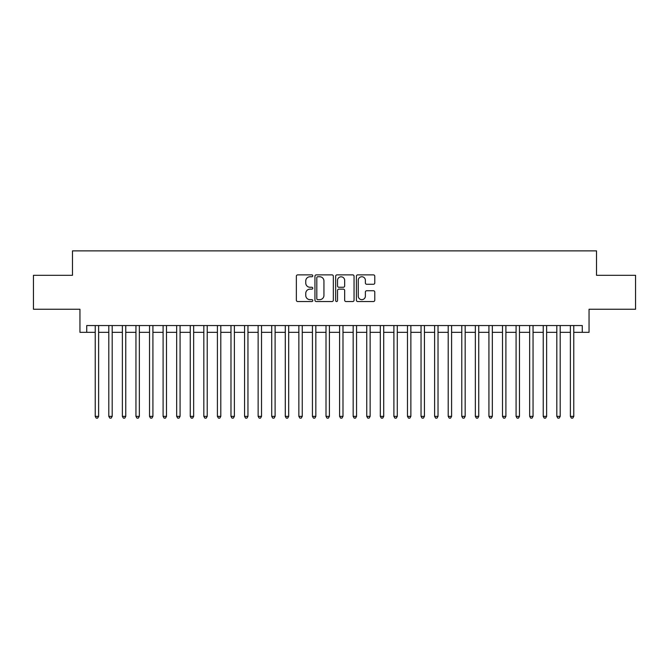 <?xml version="1.0" encoding="UTF-8"?>
<svg xmlns="http://www.w3.org/2000/svg" width="669" height="669" viewBox="0 0 669 669"><rect width="100%" height="100%" fill="white"/><g stroke="black" fill="none" stroke-linecap="round" stroke-linejoin="round"><path stroke-width="1" d="M312.783 275.812A0.937 0.937 0 0 0 311.846 274.884L297.688 274.884A1.33 1.33 0 0 0 296.359 276.213L296.359 300.197A1.33 1.33 0 0 0 297.688 301.535L311.846 301.535A0.937 0.937 0 0 0 312.783 300.598A0.937 0.937 0 0 0 311.846 299.662L310.015 299.662A4.265 4.265 0 0 1 305.75 295.405L305.75 293.407A4.265 4.265 0 0 1 310.015 289.142L311.846 289.142A0.937 0.937 0 0 0 312.783 288.205A0.937 0.937 0 0 0 311.846 287.269L310.015 287.269A4.265 4.265 0 0 1 305.75 283.012L305.75 281.013A4.265 4.265 0 0 1 310.015 276.749L311.846 276.749A0.937 0.937 0 0 0 312.783 275.812M373.444 284.275A1.33 1.33 0 0 0 374.774 282.945L374.774 276.213A1.33 1.33 0 0 0 373.444 274.884L357.723 274.884A1.33 1.33 0 0 0 356.385 276.213L356.385 300.197A1.33 1.33 0 0 0 357.723 301.535L373.444 301.535A1.33 1.33 0 0 0 374.774 300.197L374.774 292.069A1.33 1.33 0 0 0 373.444 290.739L366.712 290.739A1.33 1.33 0 0 0 365.383 292.069L365.383 296.099A3.562 3.562 0 0 1 361.82 299.662A3.562 3.562 0 0 1 358.25 296.099L358.25 280.311A3.562 3.562 0 0 1 361.82 276.749A3.562 3.562 0 0 1 365.383 280.311L365.383 282.945A1.33 1.33 0 0 0 366.712 284.275L373.444 284.275M86.736 332.326L86.736 325.544L582.264 325.544L582.264 332.326L589.054 332.326L589.054 309.245L635.55 309.245L635.55 275.31L596.522 275.31L596.522 250.875L72.478 250.875L72.478 275.31L33.45 275.31L33.45 309.245L79.945 309.245L79.945 332.326L95.224 332.326M333.338 276.213A1.33 1.33 0 0 0 332 274.884L316.278 274.884A1.33 1.33 0 0 0 314.948 276.213L314.948 300.197A1.33 1.33 0 0 0 316.278 301.535L332 301.535A1.33 1.33 0 0 0 333.338 300.197L333.338 276.213M337 274.884L352.722 274.884A1.33 1.33 0 0 1 354.052 276.213L354.052 300.197A1.33 1.33 0 0 1 352.722 301.535L345.99 301.535A1.33 1.33 0 0 1 344.66 300.197L344.66 290.471A1.33 1.33 0 0 0 343.331 289.142L338.865 289.142A1.33 1.33 0 0 0 337.536 290.471L337.536 300.598A0.937 0.937 0 0 1 336.599 301.535A0.937 0.937 0 0 1 335.662 300.598L335.662 276.213A1.33 1.33 0 0 1 337 274.884M98.619 332.326L108.796 332.326M112.191 332.326L122.377 332.326M125.764 332.326L135.949 332.326M139.344 332.326L149.522 332.326M152.917 332.326L163.102 332.326M166.497 332.326L176.675 332.326M180.07 332.326L190.255 332.326M193.65 332.326L203.828 332.326M207.223 332.326L217.408 332.326M220.803 332.326L230.981 332.326M234.376 332.326L244.561 332.326M247.956 332.326L258.134 332.326M261.529 332.326L271.714 332.326M275.101 332.326L285.287 332.326M288.682 332.326L298.859 332.326M302.254 332.326L312.44 332.326M315.835 332.326L326.012 332.326M329.407 332.326L339.593 332.326M342.988 332.326L353.165 332.326M356.56 332.326L366.746 332.326M370.141 332.326L380.318 332.326M383.713 332.326L393.899 332.326M397.286 332.326L407.471 332.326M410.866 332.326L421.044 332.326M424.439 332.326L434.624 332.326M438.019 332.326L448.197 332.326M451.592 332.326L461.777 332.326M465.172 332.326L475.35 332.326M478.745 332.326L488.93 332.326M492.325 332.326L502.503 332.326M505.898 332.326L516.083 332.326M519.479 332.326L529.656 332.326M533.051 332.326L543.236 332.326M546.623 332.326L556.809 332.326M560.204 332.326L570.381 332.326M573.776 332.326L582.264 332.326M317.742 276.749A0.937 0.937 0 0 0 316.813 277.677L316.813 298.734A0.937 0.937 0 0 0 317.742 299.662L319.673 299.662A4.265 4.265 0 0 0 323.938 295.405L323.938 281.013A4.265 4.265 0 0 0 319.673 276.749L317.742 276.749M344.66 280.378A3.562 3.562 0 0 0 341.098 276.815A3.562 3.562 0 0 0 337.536 280.378L337.536 285.939A1.33 1.33 0 0 0 338.865 287.269L343.331 287.269A1.33 1.33 0 0 0 344.66 285.939L344.66 280.378M98.619 325.544L98.619 416.361L95.224 416.361L95.224 325.544M98.619 416.361L97.599 418.125L96.236 418.125L95.224 416.361M112.191 325.544L112.191 416.361L108.796 416.361L108.796 325.544M112.191 416.361L111.171 418.125L109.816 418.125L108.796 416.361M125.764 325.544L125.764 416.361L122.377 416.361L122.377 325.544M125.764 416.361L124.752 418.125L123.389 418.125L122.377 416.361M139.344 325.544L139.344 416.361L135.949 416.361L135.949 325.544M139.344 416.361L138.324 418.125L136.969 418.125L135.949 416.361M152.917 325.544L152.917 416.361L149.522 416.361L149.522 325.544M152.917 416.361L151.905 418.125L150.542 418.125L149.522 416.361M166.497 325.544L166.497 416.361L163.102 416.361L163.102 325.544M166.497 416.361L165.477 418.125L164.122 418.125L163.102 416.361M180.07 325.544L180.07 416.361L176.675 416.361L176.675 325.544M180.07 416.361L179.049 418.125L177.695 418.125L176.675 416.361M193.65 325.544L193.65 416.361L190.255 416.361L190.255 325.544M193.65 416.361L192.63 418.125L191.275 418.125L190.255 416.361M207.223 325.544L207.223 416.361L203.828 416.361L203.828 325.544M207.223 416.361L206.203 418.125L204.848 418.125L203.828 416.361M220.803 325.544L220.803 416.361L217.408 416.361L217.408 325.544M220.803 416.361L219.783 418.125L218.429 418.125L217.408 416.361M234.376 325.544L234.376 416.361L230.981 416.361L230.981 325.544M234.376 416.361L233.356 418.125L232.001 418.125L230.981 416.361M247.956 325.544L247.956 416.361L244.561 416.361L244.561 325.544M247.956 416.361L246.936 418.125L245.573 418.125L244.561 416.361M261.529 325.544L261.529 416.361L258.134 416.361L258.134 325.544M261.529 416.361L260.509 418.125L259.154 418.125L258.134 416.361M275.101 325.544L275.101 416.361L271.714 416.361L271.714 325.544M275.101 416.361L274.089 418.125L272.726 418.125L271.714 416.361M288.682 325.544L288.682 416.361L285.287 416.361L285.287 325.544M288.682 416.361L287.662 418.125L286.307 418.125L285.287 416.361M302.254 325.544L302.254 416.361L298.859 416.361L298.859 325.544M302.254 416.361L301.242 418.125L299.879 418.125L298.859 416.361M315.835 325.544L315.835 416.361L312.44 416.361L312.44 325.544M315.835 416.361L314.815 418.125L313.46 418.125L312.44 416.361M329.407 325.544L329.407 416.361L326.012 416.361L326.012 325.544M329.407 416.361L328.387 418.125L327.032 418.125L326.012 416.361M342.988 325.544L342.988 416.361L339.593 416.361L339.593 325.544M342.988 416.361L341.968 418.125L340.613 418.125L339.593 416.361M356.56 325.544L356.56 416.361L353.165 416.361L353.165 325.544M356.56 416.361L355.54 418.125L354.185 418.125L353.165 416.361M370.141 325.544L370.141 416.361L366.746 416.361L366.746 325.544M370.141 416.361L369.121 418.125L367.758 418.125L366.746 416.361M383.713 325.544L383.713 416.361L380.318 416.361L380.318 325.544M383.713 416.361L382.693 418.125L381.338 418.125L380.318 416.361M397.286 325.544L397.286 416.361L393.899 416.361L393.899 325.544M397.286 416.361L396.274 418.125L394.911 418.125L393.899 416.361M410.866 325.544L410.866 416.361L407.471 416.361L407.471 325.544M410.866 416.361L409.846 418.125L408.491 418.125L407.471 416.361M424.439 325.544L424.439 416.361L421.044 416.361L421.044 325.544M424.439 416.361L423.427 418.125L422.064 418.125L421.044 416.361M438.019 325.544L438.019 416.361L434.624 416.361L434.624 325.544M438.019 416.361L436.999 418.125L435.644 418.125L434.624 416.361M451.592 325.544L451.592 416.361L448.197 416.361L448.197 325.544M451.592 416.361L450.572 418.125L449.217 418.125L448.197 416.361M465.172 325.544L465.172 416.361L461.777 416.361L461.777 325.544M465.172 416.361L464.152 418.125L462.797 418.125L461.777 416.361M478.745 325.544L478.745 416.361L475.35 416.361L475.35 325.544M478.745 416.361L477.725 418.125L476.37 418.125L475.35 416.361M492.325 325.544L492.325 416.361L488.93 416.361L488.93 325.544M492.325 416.361L491.305 418.125L489.951 418.125L488.93 416.361M505.898 325.544L505.898 416.361L502.503 416.361L502.503 325.544M505.898 416.361L504.878 418.125L503.523 418.125L502.503 416.361M519.479 325.544L519.479 416.361L516.083 416.361L516.083 325.544M519.479 416.361L518.458 418.125L517.095 418.125L516.083 416.361M533.051 325.544L533.051 416.361L529.656 416.361L529.656 325.544M533.051 416.361L532.031 418.125L530.676 418.125L529.656 416.361M546.623 325.544L546.623 416.361L543.236 416.361L543.236 325.544M546.623 416.361L545.611 418.125L544.248 418.125L543.236 416.361M560.204 325.544L560.204 416.361L556.809 416.361L556.809 325.544M560.204 416.361L559.184 418.125L557.829 418.125L556.809 416.361M573.776 325.544L573.776 416.361L570.381 416.361L570.381 325.544M573.776 416.361L572.764 418.125L571.401 418.125L570.381 416.361"/></g></svg>

